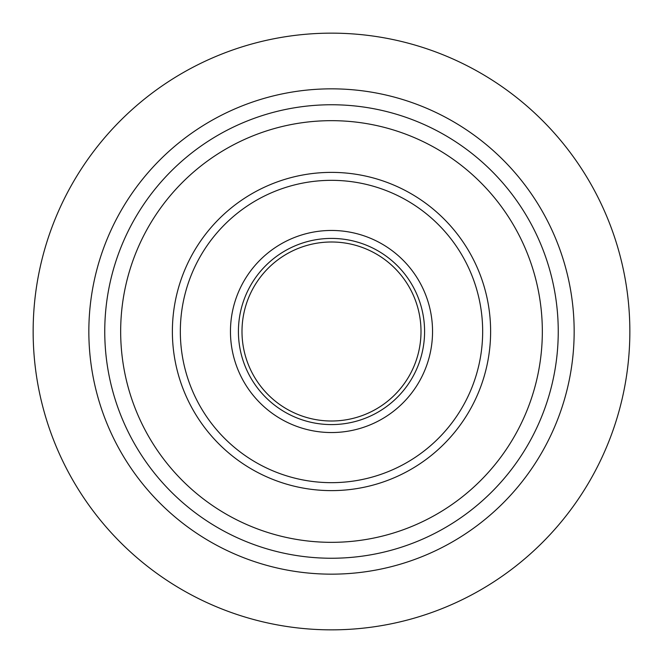 <?xml version="1.0" encoding="UTF-8"?>
<svg xmlns="http://www.w3.org/2000/svg" width="663" height="663" viewBox="0 0 663 663"><rect width="100%" height="100%" fill="white"/><g stroke="black" fill="none" stroke-linecap="round" stroke-linejoin="round"><path stroke-width="0.99" d="M574.158 331.5A242.658 242.658 0 0 1 331.5 574.158A242.658 242.658 0 0 1 88.842 331.5A242.658 242.658 0 0 1 331.5 88.842A242.658 242.658 0 0 1 574.158 331.5A242.658 242.658 0 0 0 331.5 88.842A242.658 242.658 0 0 0 88.842 331.5M542.334 331.5A210.834 210.834 0 0 1 331.5 542.334A210.834 210.834 0 0 1 120.666 331.5A210.834 210.834 0 0 1 331.5 120.666A210.834 210.834 0 0 1 542.334 331.5M331.5 120.666A210.834 210.834 0 0 0 120.666 331.5A210.834 210.834 0 0 0 331.5 542.334A210.834 210.834 0 0 0 542.334 331.5A210.834 210.834 0 0 0 331.5 120.666M331.5 88.842A242.658 242.658 0 0 0 88.842 331.5A242.658 242.658 0 0 0 331.5 574.158A242.658 242.658 0 0 0 574.158 331.5A242.658 242.658 0 0 0 331.5 88.842M331.5 33.15A298.35 298.35 0 0 0 33.15 331.5A298.35 298.35 0 0 0 331.5 629.85A298.35 298.35 0 0 0 629.85 331.5A298.35 298.35 0 0 0 331.5 33.15M490.62 331.5A159.12 159.12 0 0 1 331.5 490.62A159.12 159.12 0 0 1 172.38 331.5A159.12 159.12 0 0 1 331.5 172.38A159.12 159.12 0 0 1 490.62 331.5M180.336 331.5A151.164 151.164 0 0 0 331.5 482.664A151.164 151.164 0 0 0 482.664 331.5A151.164 151.164 0 0 0 331.5 180.336A151.164 151.164 0 0 0 180.336 331.5M238.415 331.5A93.085 93.085 0 0 0 331.5 424.585A93.085 93.085 0 0 0 424.585 331.5A93.085 93.085 0 0 0 331.5 238.415A93.085 93.085 0 0 0 238.415 331.5M230.459 331.5A101.041 101.041 0 0 0 331.5 432.541A101.041 101.041 0 0 0 432.541 331.5A101.041 101.041 0 0 0 331.5 230.459A101.041 101.041 0 0 0 230.459 331.5M421.005 331.5A89.505 89.505 0 0 0 331.5 241.995A89.505 89.505 0 0 0 241.995 331.5A89.505 89.505 0 0 0 331.5 421.005A89.505 89.505 0 0 0 421.005 331.5M558.246 331.5A226.746 226.746 0 0 1 331.5 558.246A226.746 226.746 0 0 1 104.754 331.5A226.746 226.746 0 0 1 331.5 104.754A226.746 226.746 0 0 1 558.246 331.5"/></g></svg>
